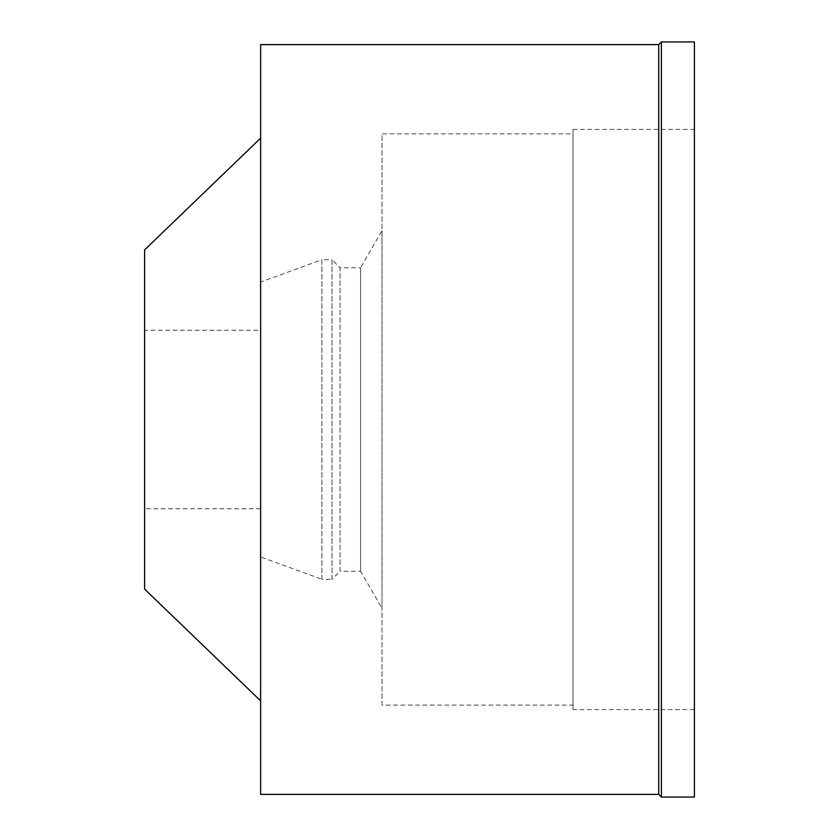 <?xml version="1.0" encoding="UTF-8"?>
<svg xmlns="http://www.w3.org/2000/svg" width="839" height="839" viewBox="0 0 839 839"><rect width="100%" height="100%" fill="white"/><g stroke="black" fill="none" stroke-linecap="round" stroke-linejoin="round"><path stroke-width="0.63" stroke-dasharray="4.2 3.15" d="M573.016 709.584L573.016 129.416L573.016 709.584L694.409 709.584L694.409 129.416L694.409 709.584M573.016 129.416L694.409 129.416M573.016 133.883L573.016 705.117L573.016 133.883L382.018 133.883L382.018 705.117L573.016 705.117M382.018 705.117L382.018 133.883M382.018 230.662L382.018 608.338L382.018 230.662L360.592 267.767L360.592 571.233L382.018 608.338M360.592 571.233L360.592 267.767L340.068 267.767L340.068 571.233L360.592 571.233M340.068 571.233L340.068 267.767L332.034 259.733L332.034 579.267L340.068 571.233M332.034 579.267L332.034 259.733L321.935 259.733L321.935 579.267L332.034 579.267M321.935 579.267L321.935 259.733L260.625 282.051L260.625 556.949L321.935 579.267M260.625 556.949L260.625 282.051M260.625 330.241L260.625 508.759L260.625 330.241L144.591 330.241L144.591 508.759L260.625 508.759M144.591 508.759L144.591 330.241M144.591 589.083L144.591 249.917M260.625 700.848L260.625 138.152L260.625 700.848M260.625 794.376L260.625 44.624M658.709 44.624L658.709 794.376M661.384 797.05L661.384 41.95M694.409 41.95L694.409 797.05"/><path stroke-width="1.26" d="M260.625 138.152L144.591 249.917L144.591 589.083L260.625 700.848M260.625 44.624L260.625 794.376L658.709 794.376L658.709 44.624L260.625 44.624M661.384 41.95L661.384 797.05L694.409 797.05L694.409 41.95L661.384 41.95L658.709 44.624M661.384 797.05L658.709 794.376"/></g></svg>
